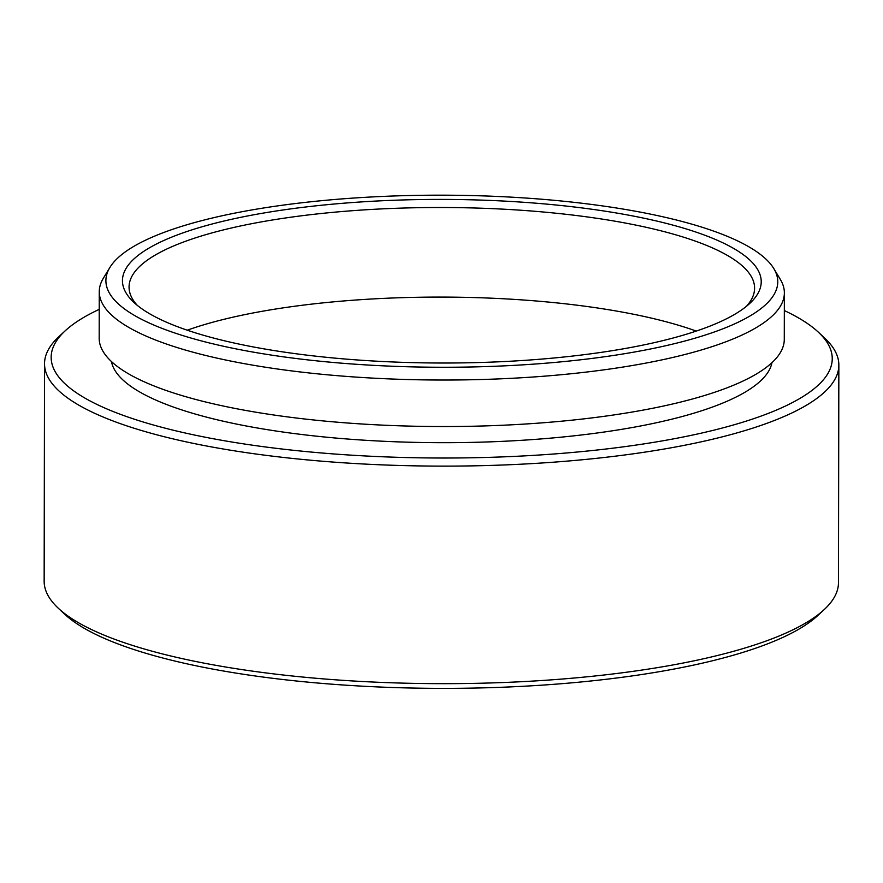 <?xml version="1.0" encoding="UTF-8"?>
<svg xmlns="http://www.w3.org/2000/svg" width="883" height="883" viewBox="0 0 883 883"><rect width="100%" height="100%" fill="white"/><g stroke="black" fill="none" stroke-linecap="round" stroke-linejoin="round"><path stroke-width="1.32" d="M722.36 234.337A335.926 86.037 0.1 0 0 370.407 197.03A335.926 86.037 0.1 0 0 109.878 267.472A335.926 86.037 0.1 0 0 161.313 328.101A335.926 86.037 0.1 0 0 562.637 361.699A335.926 86.037 0.1 0 0 773.839 268.631A335.926 86.037 0.1 0 0 722.36 234.337M773.839 268.631L780.362 279.469A342.549 87.737 -179.9 0 1 784.369 292.902A342.549 87.737 -179.9 0 1 540.12 376.5A342.549 87.737 -179.9 0 1 155.772 340.098A342.549 87.737 -179.9 0 1 99.26 291.699A342.549 87.737 -179.9 0 1 103.322 278.288L109.878 267.472M824.225 609.568L817.835 615.506A390.54 100.022 -179.9 0 1 502.35 687.239A390.54 100.022 -179.9 0 1 115.176 642.846A390.54 100.022 -179.9 0 1 64.669 614.193L58.3 608.232A397.162 101.722 0.1 0 0 109.658 637.371A397.162 101.722 0.1 0 0 503.398 682.515A397.162 101.722 0.1 0 0 824.225 609.568A397.162 101.722 0.1 0 0 838.475 582.637L838.85 365.087A397.162 101.722 -179.9 0 1 555.661 462.03A397.162 101.722 -179.9 0 1 110.044 419.822A397.162 101.722 -179.9 0 1 44.525 363.708A397.162 101.722 -179.9 0 1 58.775 336.776L65.165 330.838A390.54 100.022 0.1 0 0 115.585 412.493A390.54 100.022 0.1 0 0 602.78 449.381A390.54 100.022 0.1 0 0 818.331 332.151A390.54 100.022 0.1 0 0 784.336 310.562M44.525 363.708L44.15 581.257A397.162 101.722 0.1 0 0 58.3 608.232M99.238 309.359A390.54 100.022 0.1 0 0 65.165 330.838M708.541 236.644A319.381 81.799 -179.9 0 1 749.766 303.432A319.381 81.799 -179.9 0 1 491.765 362.096A319.381 81.799 -179.9 0 1 175.132 325.783A319.381 81.799 -179.9 0 1 133.83 302.35A319.381 81.799 -179.9 0 1 310.11 206.479A319.381 81.799 -179.9 0 1 708.541 236.644M746.334 306.401A312.759 80.11 0.1 0 0 754.59 288.156A312.759 80.11 0.1 0 0 703 243.973A312.759 80.11 0.1 0 0 352.074 210.728A312.759 80.11 0.1 0 0 129.061 287.074A312.759 80.11 0.1 0 0 137.251 305.33M784.369 292.902L784.281 339.403A342.549 87.737 -179.9 0 1 540.032 423.012A342.549 87.737 -179.9 0 1 155.684 386.611A342.549 87.737 -179.9 0 1 99.183 338.2L99.26 291.699M771.941 362.681A330.639 84.68 -179.9 0 1 528.873 439.833A330.639 84.68 -179.9 0 1 165.607 404.138A330.639 84.68 -179.9 0 1 111.446 361.533M818.331 332.151L824.7 338.112A397.162 101.722 -179.9 0 1 838.85 365.087M187.24 330.187A312.759 80.11 -179.9 0 1 696.257 331.081"/></g></svg>
